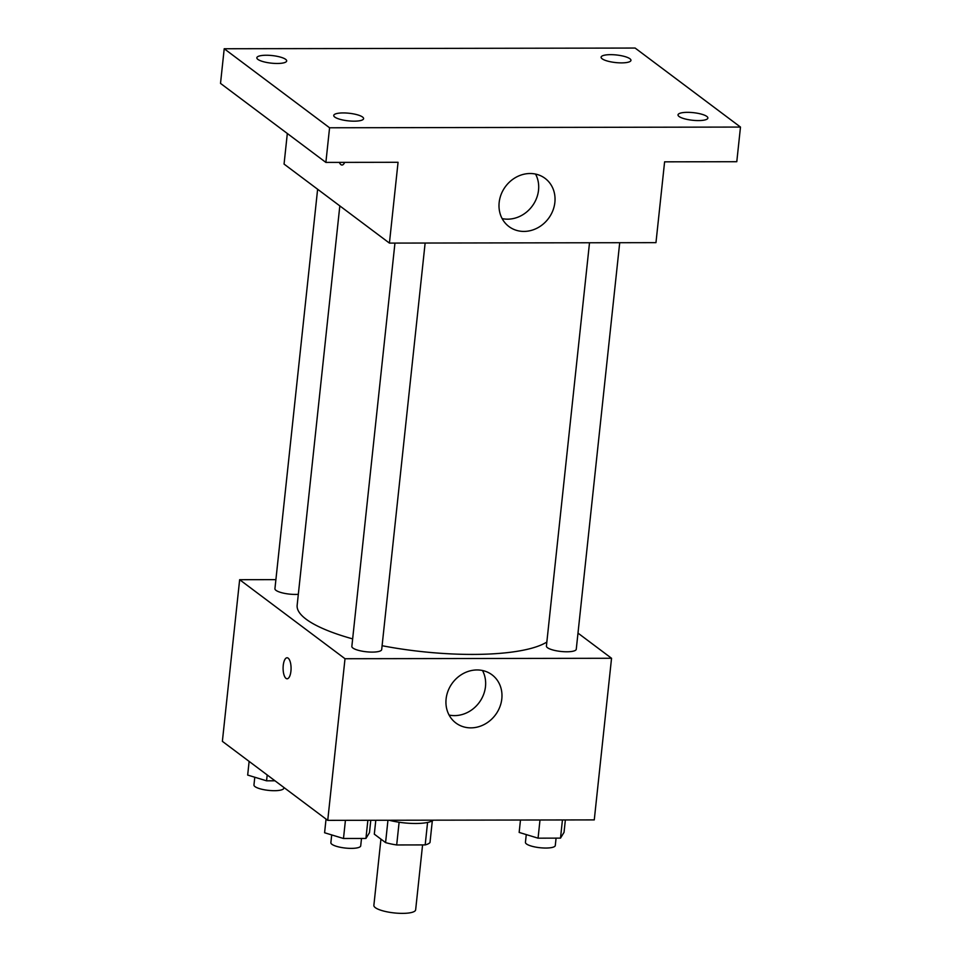 <?xml version="1.0" encoding="UTF-8"?>
<svg xmlns="http://www.w3.org/2000/svg" width="961" height="961" viewBox="0 0 961 961"><rect width="100%" height="100%" fill="white"/><g stroke="black" fill="none" stroke-linecap="round" stroke-linejoin="round"><path stroke-width="1.44" d="M380.94 839.133L373.865 905.382A21.01 5.346 6.1 0 0 394.178 912.926A21.01 5.346 6.1 0 0 415.645 909.851L422.576 844.911M427.573 822.448L425.182 844.911L396.689 844.959A28.53 7.256 6.1 0 1 385.577 842.605L374.31 834.16L375.799 820.274M425.182 844.911A28.53 7.256 6.1 0 0 429.999 842.533L432.306 820.886M433.387 820.177A30.019 7.628 -173.9 0 1 389.085 820.25M399.115 822.244L396.689 844.959M387.956 820.25L385.577 842.605M577.981 633.107L611.544 658.273L594.27 819.901L327.737 820.358L222.375 741.339L239.649 579.699L275.903 579.639M339.822 205.906L297.153 605.262A129.182 32.842 6.1 0 0 352.651 638.885M382.106 645.72A129.182 32.842 6.1 0 0 546.845 642.032M611.544 658.273L345.011 658.729L239.649 579.699M394.947 243.097L351.846 646.405A15.004 3.82 6.1 0 0 366.357 651.786A15.004 3.82 6.1 0 0 381.685 649.588L425.134 243.037M317.623 189.245L274.93 588.721A15.004 3.82 6.1 0 0 282.726 592.973A15.004 3.82 6.1 0 0 298.318 594.318M619.713 242.713L576.264 649.264A15.004 3.82 -173.9 0 1 563.927 651.702A15.004 3.82 -173.9 0 1 547.458 647.69A15.004 3.82 -173.9 0 1 546.413 646.068L589.513 242.761M345.011 658.729L327.737 820.358M501.81 698.863A30.115 26.776 -53.1 0 1 484.344 724.426A30.115 26.776 -53.1 0 1 455.886 722.996A30.115 26.776 -53.1 0 1 452.535 682.839A30.115 26.776 -53.1 0 1 492.02 674.814A30.115 26.776 -53.1 0 1 501.81 698.863M287.111 678.778A10.499 3.988 89.9 0 1 286.018 678.382A10.499 3.988 89.9 0 1 283.135 666.826A10.499 3.988 89.9 0 1 287.063 657.768A10.499 3.988 89.9 0 1 291.075 668.267A10.499 3.988 89.9 0 1 287.099 678.778A10.499 3.988 89.9 0 1 286.006 678.382A10.499 3.988 89.9 0 1 283.135 666.826A10.499 3.988 89.9 0 1 287.075 657.768M482.494 670.514A30.115 26.776 -53.1 0 1 485.485 686.61A30.115 26.776 -53.1 0 1 449.087 715.056M740.487 127.068L329.575 127.777L224.213 48.747L635.125 48.05L740.487 127.068L736.787 161.712L664.604 161.832L655.967 242.652L389.421 243.097L284.06 164.079L287.327 133.495M224.213 48.747L220.513 83.391L325.875 162.409L329.575 127.777M389.421 243.097L398.058 162.289L325.875 162.409M554.869 202.423A30.115 26.776 -53.1 0 1 537.403 227.985A30.115 26.776 -53.1 0 1 508.946 226.556A30.115 26.776 -53.1 0 1 505.594 186.398A30.115 26.776 -53.1 0 1 545.079 178.374A30.115 26.776 -53.1 0 1 554.869 202.423M340.903 164.631A10.499 3.988 89.9 0 1 339.353 162.385A10.499 3.988 89.9 0 0 340.915 164.631A10.499 3.988 89.9 0 0 342.008 165.028A10.499 3.988 89.9 0 1 340.915 164.631M344.651 162.373A10.499 3.988 89.9 0 1 342.008 165.028M535.553 174.073A30.115 26.776 -53.1 0 1 538.532 190.17A30.115 26.776 -53.1 0 1 502.147 218.615M343.185 112.93A15.004 3.82 -173.9 0 1 363.594 118.647A15.004 3.82 -173.9 0 1 354.153 121.17A15.004 3.82 -173.9 0 1 333.743 115.452A15.004 3.82 -173.9 0 1 343.185 112.93M687.463 112.341A15.004 3.82 -173.9 0 1 707.873 118.059A15.004 3.82 -173.9 0 1 698.431 120.581A15.004 3.82 -173.9 0 1 678.022 114.864A15.004 3.82 -173.9 0 1 687.463 112.341M610.547 54.657A15.004 3.82 -173.9 0 1 630.957 60.375A15.004 3.82 -173.9 0 1 621.515 62.885A15.004 3.82 -173.9 0 1 601.105 57.179A15.004 3.82 -173.9 0 1 610.547 54.657M266.269 55.245A15.004 3.82 -173.9 0 1 286.678 60.951A15.004 3.82 -173.9 0 1 277.248 63.474A15.004 3.82 -173.9 0 1 256.839 57.768A15.004 3.82 -173.9 0 1 266.269 55.245M565.368 819.949L564.035 832.346L560.503 838.124L538.064 838.172L519.156 832.43L520.478 820.033M562.437 819.961L560.503 838.124M539.998 819.997L538.064 838.172M526.268 834.58L525.439 842.341A15.004 3.82 6.1 0 0 539.962 847.722A15.004 3.82 6.1 0 0 555.29 845.524L556.071 838.136M370.79 820.286L369.468 832.682L365.925 838.46L343.485 838.497L324.59 832.755L326.043 819.084M367.871 820.286L365.925 838.46M345.431 820.322L343.485 838.497M331.701 834.917L330.872 842.665A15.004 3.82 6.1 0 0 345.383 848.058A15.004 3.82 6.1 0 0 360.711 845.86L361.504 838.472M274.99 780.8L266.569 780.812L247.674 775.071L249.127 761.4M267.194 774.95L266.569 780.812M254.785 777.233L253.956 784.981A15.004 3.82 6.1 0 0 268.467 790.374A15.004 3.82 6.1 0 0 283.795 788.176L283.879 787.467"/></g></svg>
